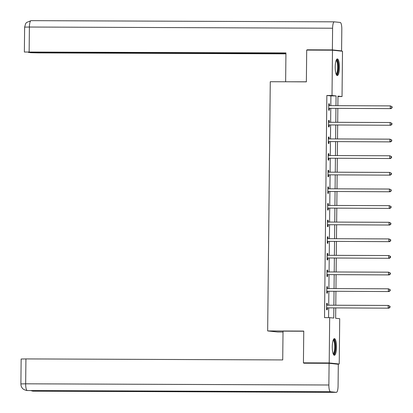 <?xml version="1.0" encoding="UTF-8"?>
<svg xmlns="http://www.w3.org/2000/svg" width="413" height="413" viewBox="0 0 413 413"><rect width="100%" height="100%" fill="white"/><g stroke="black" fill="none" stroke-linecap="round" stroke-linejoin="round"><path stroke-width="0.62" d="M332.279 346.729A8.317 2.117 -89.8 0 1 334.427 338.634A8.317 2.117 -89.8 0 1 336.507 347.173A8.317 2.117 -89.8 0 1 334.36 355.268A8.317 2.117 -89.8 0 1 332.279 346.729M335.211 67.02A8.317 2.117 -89.8 0 1 337.354 58.925A8.317 2.117 -89.8 0 1 339.434 67.464A8.317 2.117 -89.8 0 1 337.292 75.558A8.317 2.117 -89.8 0 1 335.211 67.02M283.013 332.011L277.686 331.99L267.66 330.937L270.272 81.717L306.369 81.857L306.699 50.092L332.486 50.19L342.506 51.248L342.031 96.549L337.968 96.121L337.87 105.687M337.963 96.534L342.031 96.549M335.748 307.964L335.64 318.268L339.708 318.697L339.233 364.003L329.207 362.944L329.682 317.638L333.745 318.067L333.854 307.959M335.562 363.987L339.233 364.003M330.813 105.656L330.916 95.904L326.853 95.475L324.525 317.623L329.682 317.638M328.593 317.638L328.696 307.938M328.722 305.202L328.872 291.31M328.898 288.573L329.042 274.681M329.073 271.945L329.218 258.053M329.249 255.317L329.393 241.424M329.419 238.688L329.564 224.791M329.595 222.06L329.739 208.162M329.77 205.431L329.915 191.534M329.941 188.803L330.09 174.905M330.116 172.175L330.261 158.277M330.292 155.541L330.436 141.649M330.467 138.913L330.612 125.02M330.637 122.284L330.787 108.392M329.393 105.578L329.409 103.854L328.733 103.782L328.665 110.178L329.342 110.25L329.362 108.526M329.218 122.207L329.233 120.482L328.557 120.41L328.49 126.806L329.166 126.879L329.187 125.154M329.042 138.835L329.063 137.111L328.381 137.039L328.314 143.435L328.996 143.507L329.011 141.783M328.867 155.469L328.887 153.739L328.211 153.672L328.144 160.063L328.82 160.136L328.836 158.411M328.696 172.097L328.712 170.368L328.036 170.301L327.968 176.697L328.645 176.764L328.665 175.04M328.521 188.726L328.536 187.001L327.86 186.929L327.793 193.325L328.469 193.392L328.49 191.668M328.345 205.354L328.366 203.63L327.685 203.557L327.617 209.954L328.299 210.026L328.314 208.297M328.17 221.982L328.19 220.258L327.514 220.186L327.447 226.582L328.123 226.654L328.139 224.925M327.999 238.611L328.015 236.886L327.339 236.814L327.272 243.211L327.948 243.283L327.968 241.559M327.824 255.239L327.839 253.515L327.163 253.443L327.096 259.839L327.772 259.911L327.793 258.187M327.648 271.868L327.669 270.143L326.993 270.071L326.926 276.467L327.602 276.54L327.617 274.815M327.473 288.496L327.494 286.772L326.817 286.699L326.75 293.096L327.426 293.168L327.442 291.444M327.303 305.13L327.318 303.4L326.642 303.333L326.575 309.724L327.251 309.796L327.272 308.072M306.983 363.218L303.426 362.841L329.207 362.944M303.426 362.841L303.756 331.076L267.66 330.937M326.853 95.475L332.011 95.496L332.486 50.19M335.97 105.676L336.074 95.924L332.011 95.496M333.88 305.222L334.024 291.33M334.055 288.594L334.2 274.702M334.231 271.966L334.375 258.073M334.401 255.337L334.551 241.44M334.576 238.709L334.721 224.811M334.752 222.08L334.897 208.183M334.928 205.452L335.072 191.555M335.098 188.824L335.248 174.926M335.273 172.195L335.418 158.298M335.449 155.562L335.593 141.669M335.624 138.933L335.769 125.041M335.795 122.305L335.939 108.412M337.839 108.418L337.695 122.315M337.664 125.046L337.519 138.944M337.493 141.674L337.344 155.572M337.318 158.303L337.173 172.2M337.142 174.931L336.998 188.829M336.967 191.565L336.822 205.457M336.796 208.193L336.652 222.086M336.621 224.822L336.476 238.714M336.445 241.45L336.301 255.342M336.275 258.079L336.125 271.976M336.099 274.707L335.955 288.604M335.924 291.335L335.779 305.233M330.916 95.904L336.074 95.924M328.733 103.854L329.409 103.854M328.557 120.482L329.233 120.482M328.381 137.111L329.063 137.111M328.206 153.739L328.887 153.739M328.036 170.368L328.712 170.368M327.86 186.996L328.536 187.001M327.685 203.624L328.366 203.63M327.514 220.253L328.19 220.258M327.339 236.881L328.015 236.886M327.163 253.515L327.839 253.515M326.988 270.143L327.669 270.143M326.817 286.772L327.494 286.772M326.642 303.4L327.318 303.4M329.223 108.314L390.951 108.624L329.223 108.314A1.069 1.032 -84 0 0 328.836 108.392L328.681 108.454M391.829 107.783L390.275 108.552L390.3 105.888L392.107 106.745L391.839 106.714L391.829 107.783L392.097 107.808L392.107 106.745M328.712 105.506L328.867 105.573A1.069 1.032 -84 0 0 329.249 105.651L390.3 105.888L391.839 106.714M329.899 108.387A1.069 1.032 -84 0 0 329.512 108.464L328.681 108.805M328.717 105.294L329.543 105.645A1.069 1.032 -84 0 0 329.564 105.651M390.951 108.624L392.097 107.808M336.259 60.117A7.197 1.828 -89.8 0 1 338.118 63.808A7.197 1.828 -89.8 0 1 337.979 71.366A7.197 1.828 -89.8 0 1 336.203 74.355M336.027 73.896A6.665 1.693 90.2 0 0 337.483 64.061A6.665 1.693 90.2 0 0 336.079 60.577M336.843 75.367A8.265 2.101 90.2 0 0 338.361 63.297A8.265 2.101 90.2 0 0 336.905 59.111M333.327 339.827A7.197 1.828 -89.8 0 1 335.191 343.518A7.197 1.828 -89.8 0 1 335.051 351.076A7.197 1.828 -89.8 0 1 333.27 354.065M333.1 353.605A6.665 1.693 90.2 0 0 334.551 343.766A6.665 1.693 90.2 0 0 333.152 340.286M333.916 355.077A8.265 2.101 90.2 0 0 335.428 343.007A8.265 2.101 90.2 0 0 333.978 338.82M306.369 81.789L286.276 81.779M285.636 81.712L285.935 52.931L24.367 52.028L285.93 53.298M334.251 21.837L31.135 20.65A6.556 1.667 90.2 0 0 31.094 20.65L334.298 21.837A6.556 1.667 90.2 0 1 334.339 21.843L340.219 22.462A6.556 1.667 90.2 0 1 341.814 29.189L341.587 50.882L338.949 50.871M334.298 21.837A6.556 1.667 90.2 0 0 332.604 28.218L332.377 49.911L341.587 50.882M28.523 52.291L30.536 52.699L38.352 52.895L285.925 53.866M28.518 52.487L285.93 53.494M332.377 49.911L307.112 49.813L309.858 50.102M307.112 49.813L307.107 50.092M303.756 331.226L283.024 331.143L282.719 359.924L25.926 358.918L25.663 383.811L328.867 384.999L329.094 363.306L303.829 363.208L303.834 362.888M328.867 384.999A6.556 1.667 90.2 0 0 330.467 391.73L268.589 391.488L274.464 392.107L336.342 392.35L330.467 391.73M336.342 392.35A6.556 1.667 90.2 0 0 336.389 392.35A6.556 1.667 90.2 0 0 338.077 385.969L338.304 364.276L329.094 363.306M20.893 383.914C20.965 385.535 21.28 386.713 21.848 387.451C22.225 387.714 22.126 389.289 26.659 390.507L27.263 390.538A6.556 1.667 90.2 0 1 25.663 383.811L20.893 383.914L21.151 359.021L25.926 358.918M32.503 390.564A6.556 1.667 90.2 0 0 33.138 391.157L30.495 390.553M329.047 124.943L390.775 125.253L329.047 124.943A1.069 1.032 -84 0 0 328.66 125.02L328.511 125.082M391.653 124.411L390.099 125.185L390.13 122.516L391.932 123.373L391.663 123.342L391.653 124.411L391.922 124.437L391.932 123.373M328.541 122.14L328.691 122.202A1.069 1.032 -84 0 0 329.073 122.279L390.13 122.516L391.663 123.342M329.724 125.015A1.069 1.032 -84 0 0 329.337 125.093L328.505 125.433M328.541 121.923L329.368 122.274A1.069 1.032 -84 0 0 329.388 122.279M390.775 125.253L391.922 124.437M328.872 141.571L390.605 141.886L328.872 141.571A1.069 1.032 -84 0 0 328.485 141.649L328.335 141.711M391.478 141.04L389.924 141.814L389.955 139.15L391.761 140.002L391.488 139.976L391.478 141.04L391.751 141.07L391.761 140.002M328.366 138.768L328.516 138.83A1.069 1.032 -84 0 0 328.898 138.907L389.955 139.15L391.488 139.976M329.548 141.644A1.069 1.032 -84 0 0 329.166 141.721L328.33 142.062M328.366 138.551L329.192 138.902A1.069 1.032 -84 0 0 329.213 138.907M390.605 141.886L391.751 141.07M328.696 158.2L390.43 158.515L328.696 158.2A1.069 1.032 -84 0 0 328.314 158.277L328.159 158.339M391.302 157.668L389.753 158.442L389.779 155.778L391.586 156.63L391.312 156.604L391.302 157.668L391.576 157.699L391.586 156.63M328.19 155.396L328.34 155.458A1.069 1.032 -84 0 0 328.727 155.536L389.779 155.778L391.312 156.604M329.378 158.272A1.069 1.032 -84 0 0 328.991 158.349L328.154 158.69M328.196 155.18L329.016 155.531A1.069 1.032 -84 0 0 329.037 155.541M390.43 158.515L391.576 157.699M328.526 174.833L390.254 175.143L328.526 174.833A1.069 1.032 -84 0 0 328.139 174.905L327.984 174.967M391.132 174.296L389.578 175.071L389.604 172.407L391.41 173.259L391.142 173.233L391.132 174.296L391.4 174.327L391.41 173.259M328.015 172.025L328.17 172.087A1.069 1.032 -84 0 0 328.552 172.164L389.604 172.407L391.142 173.233M329.202 174.9A1.069 1.032 -84 0 0 328.815 174.978L327.984 175.319M328.02 171.813L328.846 172.159A1.069 1.032 -84 0 0 328.867 172.169M390.254 175.143L391.4 174.327M328.35 191.462L390.079 191.771L328.35 191.462A1.069 1.032 -84 0 0 327.963 191.534L327.814 191.596M390.956 190.925L389.402 191.699L389.433 189.035L391.235 189.887L390.966 189.861L390.956 190.925L391.225 190.956L391.235 189.887M327.845 188.653L327.994 188.715A1.069 1.032 -84 0 0 328.376 188.798L389.433 189.035L390.966 189.861M329.027 191.534A1.069 1.032 -84 0 0 328.64 191.606L327.808 191.947M327.845 188.442L328.671 188.787A1.069 1.032 -84 0 0 328.691 188.798M390.079 191.771L391.225 190.956M328.175 208.09L389.908 208.4L328.175 208.09A1.069 1.032 -84 0 0 327.788 208.162L327.638 208.229M390.781 207.553L389.227 208.328L389.258 205.664L391.065 206.521L390.791 206.49L390.781 207.553L391.054 207.584L391.065 206.521M327.669 205.282L327.819 205.344A1.069 1.032 -84 0 0 328.206 205.426L389.258 205.664L390.791 206.49M328.851 208.162A1.069 1.032 -84 0 0 328.469 208.235L327.633 208.575M327.669 205.07L328.495 205.416A1.069 1.032 -84 0 0 328.516 205.426M389.908 208.4L391.054 207.584M327.999 224.718L389.733 225.028L327.999 224.718A1.069 1.032 -84 0 0 327.617 224.796L327.463 224.858M390.605 224.187L389.056 224.956L389.082 222.292L390.889 223.149L390.621 223.118L390.605 224.187L390.879 224.213L390.889 223.149M327.494 221.91L327.643 221.977A1.069 1.032 -84 0 0 328.03 222.055L389.082 222.292L390.621 223.118M328.681 224.791A1.069 1.032 -84 0 0 328.294 224.863L327.463 225.209M327.499 221.698L328.325 222.044A1.069 1.032 -84 0 0 328.345 222.055M389.733 225.028L390.879 224.213M327.829 241.347L389.557 241.657L327.829 241.347A1.069 1.032 -84 0 0 327.442 241.424L327.287 241.486M390.435 240.815L388.881 241.584L388.907 238.921L390.713 239.777L390.445 239.746L390.435 240.815L390.703 240.841L390.713 239.777M327.318 238.538L327.473 238.606A1.069 1.032 -84 0 0 327.855 238.683L388.907 238.921L390.445 239.746M328.505 241.419A1.069 1.032 -84 0 0 328.118 241.491L327.287 241.837M327.323 238.327L328.149 238.673A1.069 1.032 -84 0 0 328.17 238.683M389.557 241.657L390.703 240.841M327.654 257.975L389.382 258.285L327.654 257.975A1.069 1.032 -84 0 0 327.266 258.053L327.117 258.115M390.259 257.444L388.705 258.213L388.736 255.549L390.543 256.406L390.27 256.375L390.259 257.444L390.528 257.469L390.543 256.406M327.148 255.167L327.297 255.234A1.069 1.032 -84 0 0 327.679 255.311L388.736 255.549L390.27 256.375M328.33 258.048A1.069 1.032 -84 0 0 327.943 258.125L327.111 258.466M327.148 254.955L327.974 255.306A1.069 1.032 -84 0 0 327.994 255.311M389.382 258.285L390.528 257.469M327.478 274.604L389.211 274.913L327.478 274.604A1.069 1.032 -84 0 0 327.091 274.681L326.941 274.743M390.084 274.072L388.535 274.846L388.561 272.177L390.368 273.034L390.094 273.003L390.084 274.072L390.357 274.098L390.368 273.034M326.972 271.8L327.122 271.862A1.069 1.032 -84 0 0 327.509 271.94L388.561 272.177L390.094 273.003M328.154 274.676A1.069 1.032 -84 0 0 327.772 274.753L326.936 275.094M326.972 271.584L327.798 271.935A1.069 1.032 -84 0 0 327.819 271.94M389.211 274.913L390.357 274.098M327.303 291.232L389.036 291.547L327.303 291.232A1.069 1.032 -84 0 0 326.92 291.31L326.766 291.371M389.908 290.7L388.359 291.475L388.385 288.806L390.192 289.663L389.924 289.637L389.908 290.7L390.182 290.731L390.192 289.663M326.797 288.429L326.946 288.491A1.069 1.032 -84 0 0 327.333 288.568L388.385 288.806L389.924 289.637M327.984 291.304A1.069 1.032 -84 0 0 327.597 291.382L326.766 291.723M326.802 288.212L327.628 288.563A1.069 1.032 -84 0 0 327.648 288.568L326.946 288.491M389.036 291.547L390.182 290.731M327.132 307.861L388.86 308.175L327.132 307.861A1.069 1.032 -84 0 0 326.745 307.938L326.595 308M389.738 307.329L388.184 308.103L388.21 305.439L390.017 306.291L389.748 306.265L389.738 307.329L390.006 307.36L390.017 306.291M326.626 305.057L326.776 305.119A1.069 1.032 -84 0 0 327.158 305.197L388.21 305.439L389.748 306.265M327.808 307.933A1.069 1.032 -84 0 0 327.421 308.01L326.59 308.351M326.626 304.84L327.452 305.192A1.069 1.032 -84 0 0 327.473 305.202M388.86 308.175L390.006 307.36M328.867 105.573L329.543 105.645M328.836 108.392L329.512 108.464M332.604 28.218L29.4 27.031L29.142 51.924M31.094 20.65A6.556 1.667 90.2 0 0 29.4 27.031L24.63 27.139L25.637 23.649L26.571 22.493L31.094 20.65M26.845 390.522L27.289 390.543A6.556 1.667 90.2 0 1 27.263 390.538L268.589 391.488M268.595 391.488L27.289 390.543A6.556 1.667 90.2 0 0 27.315 390.543M274.464 392.107L33.138 391.157A6.556 1.667 90.2 0 0 33.185 391.163A6.556 1.667 90.2 0 0 33.226 391.163M328.691 122.202L329.368 122.274M328.66 125.02L329.337 125.093M328.516 138.83L329.192 138.902M328.485 141.649L329.166 141.721M328.34 155.458L329.016 155.531M328.314 158.277L328.991 158.349M328.17 172.087L328.846 172.159M328.139 174.905L328.815 174.978M327.994 188.715L328.671 188.787M327.963 191.534L328.64 191.606M327.819 205.344L328.495 205.416M327.788 208.162L328.469 208.235M327.643 221.977L328.325 222.044M327.617 224.796L328.294 224.863M327.473 238.606L328.149 238.673M327.442 241.424L328.118 241.491M327.297 255.234L327.974 255.306M327.266 258.053L327.943 258.125M327.122 271.862L327.798 271.935M327.091 274.681L327.772 274.753M326.92 291.31L327.597 291.382M326.776 305.119L327.452 305.192M326.745 307.938L327.421 308.01M24.367 52.028L24.63 27.139M32.534 391.126L336.389 392.35"/></g></svg>
